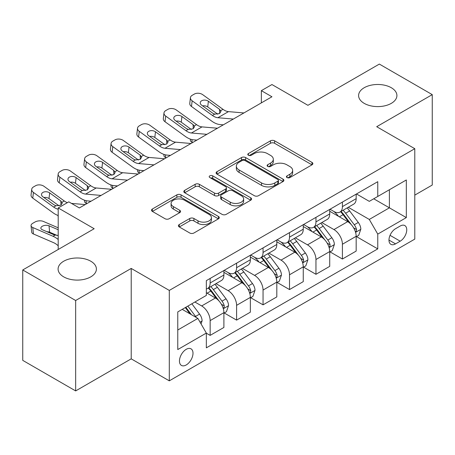 <?xml version="1.0" encoding="UTF-8"?>
<svg xmlns="http://www.w3.org/2000/svg" width="455" height="455" viewBox="0 0 455 455"><rect width="100%" height="100%" fill="white"/><g stroke="black" fill="none" stroke-linecap="round" stroke-linejoin="round"><path stroke-width="0.68" d="M287.025 177.564A2.059 1.189 0 0 0 289.937 177.564L312.005 164.818A2.94 1.695 0 0 0 312.869 163.618A2.94 1.695 0 0 0 312.005 162.424L274.615 140.834A2.94 1.695 0 0 0 270.463 140.834L248.39 153.574A2.059 1.189 0 0 0 247.787 154.416A2.059 1.189 0 0 0 248.39 155.257A2.059 1.189 0 0 0 251.296 155.257L254.152 153.608A9.401 5.426 0 0 1 267.449 153.608L270.566 155.405A9.401 5.426 0 0 1 273.318 159.244A9.401 5.426 0 0 1 270.566 163.083L267.711 164.727A2.059 1.189 0 0 0 267.108 165.569A2.059 1.189 0 0 0 267.711 166.411A2.059 1.189 0 0 0 270.617 166.411L273.472 164.761A9.401 5.426 0 0 1 286.769 164.761L289.88 166.558A9.401 5.426 0 0 1 292.639 170.398A9.401 5.426 0 0 1 289.88 174.237L287.025 175.886A2.059 1.189 0 0 0 286.423 176.722A2.059 1.189 0 0 0 287.025 177.564L287.025 175.886M90.79 261.221A19.155 11.056 0 0 0 69.916 258.827A19.155 11.056 0 0 0 58.092 269.041A19.155 11.056 0 0 0 63.7 276.862A19.155 11.056 0 0 0 84.573 279.256A19.155 11.056 0 0 0 96.397 269.041A19.155 11.056 0 0 0 90.79 261.221M391.3 87.724A19.155 11.056 0 0 0 370.427 85.324A19.155 11.056 0 0 0 358.603 95.544A19.155 11.056 0 0 0 364.21 103.365A19.155 11.056 0 0 0 385.084 105.759A19.155 11.056 0 0 0 396.908 95.544A19.155 11.056 0 0 0 391.3 87.724M186.231 364.955A9.578 5.528 120 0 0 192.488 356.515A9.578 5.528 120 0 0 191.02 348.843A9.578 5.528 120 0 0 186.231 349.315A9.578 5.528 120 0 0 179.975 357.755A9.578 5.528 120 0 0 181.443 365.428A9.578 5.528 120 0 0 186.231 364.955M179.27 224.542A2.94 1.695 0 0 0 178.405 225.743A2.94 1.695 0 0 0 179.27 226.943L189.758 233A2.94 1.695 0 0 0 193.915 233L218.423 218.849A2.94 1.695 0 0 0 219.287 217.649A2.94 1.695 0 0 0 218.423 216.449L181.033 194.859A2.94 1.695 0 0 0 176.881 194.859L152.368 209.016A2.94 1.695 0 0 0 151.509 210.216A2.94 1.695 0 0 0 152.368 211.41L165.04 218.73A2.94 1.695 0 0 0 169.192 218.73L179.685 212.673A2.94 1.695 0 0 0 180.544 211.473A2.94 1.695 0 0 0 179.685 210.273L173.4 206.644A7.86 4.539 0 0 1 171.097 203.436A7.86 4.539 0 0 1 175.948 199.244A7.86 4.539 0 0 1 184.514 200.228L209.129 214.441A7.86 4.539 0 0 1 211.433 217.649A7.86 4.539 0 0 1 206.581 221.841A7.86 4.539 0 0 1 198.016 220.857L193.915 218.491A2.94 1.695 0 0 0 189.758 218.491L179.27 224.542L179.27 226.943M414.789 195.121L432.25 185.043L432.25 94.629L379.345 64.081L307.921 105.315L271.942 84.545L261.358 90.653L271.942 96.767L79.358 207.952L68.779 201.844L58.2 207.952L58.2 249.494M75.655 300.505L75.655 390.919L131.211 358.847L131.211 268.433L75.655 300.505L22.75 269.957L94.174 228.723L58.2 207.952M131.211 268.433L169.3 290.421L414.789 148.694L414.789 239.108L169.3 380.841L169.3 290.421M432.25 94.629L376.7 126.7L414.789 148.694M254.362 195.701A2.94 1.695 0 0 0 258.514 195.701L283.027 181.551A2.94 1.695 0 0 0 283.886 180.351A2.94 1.695 0 0 0 283.027 179.151L245.637 157.567A2.94 1.695 0 0 0 241.486 157.567L216.972 171.717A2.94 1.695 0 0 0 216.108 172.917A2.94 1.695 0 0 0 216.972 174.117L254.362 195.701M210.625 178.007A2.059 1.189 0 0 1 212.713 178.297L212.713 175.852L250.728 197.8A2.94 1.695 0 0 1 251.587 199A2.94 1.695 0 0 1 250.728 200.2L226.215 214.35A2.94 1.695 0 0 1 222.063 214.35L184.667 192.761L184.667 190.366A2.94 1.695 0 0 0 183.809 191.566A2.94 1.695 0 0 0 184.667 192.761M184.667 190.366L195.161 184.309A2.94 1.695 0 0 1 199.313 184.309L214.476 193.062A2.94 1.695 0 0 0 218.633 193.062L225.589 189.047A2.94 1.695 0 0 0 226.454 187.847A2.94 1.695 0 0 0 225.589 186.647L209.806 177.53A2.059 1.189 0 0 1 209.203 176.694A2.059 1.189 0 0 1 210.472 175.596A2.059 1.189 0 0 1 212.713 175.852M75.655 390.919L22.75 360.371L22.75 269.957M400.19 226.033L395.531 228.723A9.276 5.358 120 0 0 389.474 236.896A9.276 5.358 120 0 0 390.896 244.335A9.276 5.358 120 0 0 395.531 243.874L400.19 241.184A9.276 5.358 120 0 0 406.247 233.011A9.276 5.358 120 0 0 404.825 225.572A9.276 5.358 120 0 0 400.19 226.033M356.487 193.961L369.289 201.355L377.758 196.463L377.758 181.681L206.337 280.65L206.337 295.432L177.768 311.925L177.768 349.559L206.337 333.066L206.337 347.848L377.758 248.885L377.758 234.097L369.289 219.435L348.246 207.287M377.758 196.463L406.326 179.97L406.326 217.604L377.758 234.097M131.211 358.847L169.3 380.841M261.358 90.653L261.358 102.875M373.737 198.789L389.395 207.827L389.395 189.746L406.326 179.97M369.289 219.435L389.395 207.827L406.326 217.604M177.768 330.012L197.874 318.403L182.21 309.36M206.337 333.191L210.147 335.386L210.147 320.604A11.972 6.91 -120 0 0 201.679 305.942L194.911 302.029M210.147 335.386L223.9 327.446L223.9 312.659A11.972 6.91 -120 0 0 215.437 297.997L206.337 292.747M224.218 312.966L236.6 320.115L236.6 305.328A11.972 6.91 -120 0 0 228.137 290.671L215.983 283.653M236.6 320.115L250.358 312.175L250.358 297.388A11.972 6.91 -120 0 0 241.889 282.726L223.9 272.34M250.671 297.695L263.053 304.844L263.053 290.057A11.972 6.91 -120 0 0 254.59 275.394L242.435 268.376M263.053 304.844L276.811 296.899L276.811 282.117A11.972 6.91 -120 0 0 268.342 267.455L250.358 257.069M277.129 282.424L289.505 289.568L289.505 274.786A11.972 6.91 -120 0 0 281.042 260.123L268.888 253.105M289.505 289.568L303.263 281.628L303.263 266.84A11.972 6.91 -120 0 0 294.8 252.184L276.811 241.793M303.582 267.148L315.958 274.297L315.958 259.509A11.972 6.91 -120 0 0 307.495 244.853L295.34 237.834M315.958 274.297L329.716 266.357L329.716 251.569A11.972 6.91 -120 0 0 321.253 236.907L303.263 226.522M330.034 251.877L342.416 259.026L342.416 244.238A11.972 6.91 -120 0 0 333.947 229.576L321.793 222.558M342.416 259.026L356.168 251.08L356.168 236.299A11.972 6.91 -120 0 0 347.705 221.636L329.716 211.251M330.034 209.232L333.947 211.495A11.972 6.91 -120 0 0 339.936 212.087A11.972 6.91 -120 0 0 342.416 206.604L342.416 202.088M303.582 224.508L307.495 226.766A11.972 6.91 -120 0 0 313.484 227.358A11.972 6.91 -120 0 0 315.958 221.881L315.958 217.359M277.129 239.779L281.042 242.037A11.972 6.91 -120 0 0 287.025 242.634A11.972 6.91 -120 0 0 289.505 237.152L289.505 232.63M250.671 255.05L254.59 257.314A11.972 6.91 -120 0 0 260.573 257.905A11.972 6.91 -120 0 0 263.053 252.423L263.053 247.907M224.218 270.327L228.137 272.585A11.972 6.91 -120 0 0 234.12 273.176A11.972 6.91 -120 0 0 236.6 267.699L236.6 263.178M356.487 236.606L377.758 248.885M339.936 212.087L353.689 204.147A11.972 6.91 -120 0 0 356.168 198.664L356.168 194.143M313.484 227.358L327.236 219.418A11.972 6.91 -120 0 0 329.716 213.935L329.716 209.414M287.025 242.634L300.783 234.689A11.972 6.91 -120 0 0 303.263 229.212L303.263 224.69M260.573 257.905L274.331 249.966A11.972 6.91 -120 0 0 276.811 244.483L276.811 239.961M234.12 273.176L247.878 265.237A11.972 6.91 -120 0 0 250.358 259.754L250.358 255.232M206.337 288.936A11.972 6.91 -120 0 0 207.668 288.453L221.426 280.507A11.972 6.91 -120 0 0 223.9 275.03L223.9 270.509M207.668 288.453A11.972 6.91 -120 0 0 210.147 282.97L210.147 278.449M197.874 318.403L206.337 333.066M287.85 177.854L289.88 176.676A9.401 5.426 0 0 0 292.639 172.837L292.639 170.398M273.318 159.244L273.318 161.684A9.401 5.426 0 0 1 270.566 165.523L268.53 166.701M311.965 164.841L274.615 143.279A2.94 1.695 0 0 0 270.463 143.279L249.209 155.547M282.987 181.573L245.637 160.006A2.94 1.695 0 0 0 241.486 160.006L217.012 174.134M277.834 181.192A2.059 1.189 0 0 0 278.437 180.351A2.059 1.189 0 0 0 277.834 179.509L245.012 160.564A2.059 1.189 0 0 0 242.106 160.564L239.091 162.298A9.401 5.426 0 0 0 236.338 166.138A9.401 5.426 0 0 0 239.091 169.977L261.528 182.927A9.401 5.426 0 0 0 274.826 182.927L277.834 181.192L277.834 183.632A2.059 1.189 0 0 0 278.437 182.796L278.437 180.351M236.338 166.138L236.338 168.583A9.401 5.426 0 0 0 239.091 172.422L239.091 169.977M277.834 183.632L274.826 185.373A9.401 5.426 0 0 1 261.528 185.373L239.091 172.422M184.707 192.783L195.161 186.755L195.161 184.309M226.454 187.847L226.454 190.292A2.94 1.695 0 0 1 225.589 191.487L218.633 195.508A2.94 1.695 0 0 1 214.476 195.508L199.313 186.755A2.94 1.695 0 0 0 195.161 186.755M212.713 178.297L250.688 200.223M230.213 202.145A7.86 4.539 0 0 0 238.778 203.129A7.86 4.539 0 0 0 243.63 198.937A7.86 4.539 0 0 0 241.326 195.73L232.653 190.725A2.94 1.695 0 0 0 228.501 190.725L221.539 194.74A2.94 1.695 0 0 0 220.681 195.94A2.94 1.695 0 0 0 221.539 197.14L230.213 202.145L230.213 204.591A7.86 4.539 0 0 0 238.778 205.575A7.86 4.539 0 0 0 243.63 201.383L243.63 198.937M220.681 195.94L220.681 198.386A2.94 1.695 0 0 0 221.539 199.586L221.539 197.14M230.213 204.591L221.539 199.586M211.433 217.649L211.433 220.095A7.86 4.539 0 0 1 206.581 224.287A7.86 4.539 0 0 1 198.016 223.303L193.915 220.931A2.94 1.695 0 0 0 189.758 220.931L179.31 226.965M171.097 203.436L171.097 205.882A7.86 4.539 0 0 0 173.4 209.09L173.4 206.644M179.645 212.695L173.4 209.09M218.389 218.872L181.033 197.305A2.94 1.695 0 0 0 176.881 197.305L152.408 211.433M356.168 236.788L358.711 235.32L360.826 229.212A7.928 4.578 -120 0 0 358.295 222.455L349.645 210.915A22.898 13.218 -120 0 0 347.148 207.924M338.548 216.347A22.898 13.218 -120 0 0 333.862 211.444M192.641 142.546L192.152 142.335A5.983 2.997 174.1 0 1 190.429 140.504L190.287 139.094M355.446 231.931L356.367 230.93L356.544 229.548A7.928 4.578 -120 0 0 354.274 224.776L345.624 213.236A22.898 13.218 -120 0 0 343.127 210.244M341 211.473A19.002 10.971 60 0 1 344.116 215.022L351.436 224.787M340.59 211.712A22.898 13.218 60 0 1 343.087 214.703L348.837 222.376M233.335 119.056L217.888 117.731A14.964 8.639 60 0 1 212.417 115.451L192.152 100.794L191.492 106.476A5.983 3.862 -173.3 0 1 189.775 103.336L190.44 97.66A5.983 3.862 6.7 0 0 192.152 100.794M223.32 124.835L219.964 124.551A22.449 12.962 60 0 1 211.757 121.132L191.492 106.476M243.914 112.942L228.473 111.623A14.964 8.639 60 0 1 223.001 109.342L202.737 94.685A5.983 3.862 6.7 0 0 194.302 94.094L192.186 95.317A5.983 3.862 6.7 0 0 190.44 97.66M219.708 113.449L219.532 109.314L220.948 111.52L219.549 113.545L214.697 114.137L212.764 113.221L201.616 105.162A4.789 3.088 -173.3 0 1 200.245 102.654A4.789 3.088 -173.3 0 1 201.645 100.777A4.789 3.088 -173.3 0 1 208.39 101.255L207.725 106.931L217.78 114.205M207.725 106.931A4.789 3.088 6.7 0 0 202.606 105.878M219.532 109.314L208.39 101.255M329.716 252.059L332.258 250.591L334.374 244.483A7.928 4.578 -120 0 0 331.843 237.732L323.192 226.186A22.898 13.218 -120 0 0 320.695 223.195M312.096 231.623A22.898 13.218 -120 0 0 307.409 226.715M166.189 157.817L165.7 157.606A5.983 2.997 174.1 0 1 163.976 155.775L163.834 154.37M328.993 247.201L329.915 246.206L330.091 244.824A7.928 4.578 -120 0 0 327.822 240.052L319.171 228.507A22.898 13.218 -120 0 0 316.674 225.515M314.541 226.744A19.002 10.971 60 0 1 317.664 230.293L324.978 240.064M314.132 226.982A22.898 13.218 60 0 1 316.635 229.974L322.379 237.646M303.263 267.33L305.8 265.868L307.916 259.754A7.928 4.578 -120 0 0 305.385 253.003L296.74 241.457A22.898 13.218 -120 0 0 294.243 238.465M285.643 246.894A22.898 13.218 -120 0 0 280.957 241.992M139.736 173.093L139.247 172.883A5.983 2.997 174.1 0 1 137.524 171.052L137.382 169.641M302.541 262.472L303.462 261.477L303.639 260.095A7.928 4.578 -120 0 0 301.364 255.323L292.719 243.783A22.898 13.218 -120 0 0 290.222 240.792M288.089 242.02A19.002 10.971 60 0 1 291.211 245.563L298.525 255.335M287.679 242.253A22.898 13.218 60 0 1 290.182 245.245L295.926 252.923M276.811 282.606L279.347 281.139L281.463 275.03A7.928 4.578 -120 0 0 278.932 268.274L270.287 256.734A22.898 13.218 -120 0 0 267.79 253.742M259.191 262.165A22.898 13.218 -120 0 0 254.499 257.263M113.284 188.364L112.794 188.154A5.983 2.997 174.1 0 1 111.071 186.323L110.923 184.912M276.088 277.749L277.01 276.748L277.18 275.366A7.928 4.578 -120 0 0 274.911 270.594L266.266 259.054A22.898 13.218 -120 0 0 263.769 256.063M261.636 257.291A19.002 10.971 60 0 1 264.759 260.84L272.073 270.606M261.227 257.53A22.898 13.218 60 0 1 263.724 260.522L269.474 268.194M206.883 134.327L191.436 133.002A14.964 8.639 60 0 1 185.964 130.727L165.7 116.07L165.034 121.747A5.983 3.862 -173.3 0 1 163.322 118.607L163.988 112.931A5.983 3.862 6.7 0 0 165.7 116.07M196.867 140.106L193.511 139.821A22.449 12.962 60 0 1 185.299 136.403L165.034 121.747M217.462 128.219L202.02 126.894A14.964 8.639 60 0 1 196.543 124.613L176.278 109.956A5.983 3.862 6.7 0 0 167.85 109.365L165.734 110.588A5.983 3.862 6.7 0 0 163.988 112.931M193.25 128.725L193.079 124.585L194.495 126.797L193.096 128.816L188.245 129.408L186.311 128.498L175.164 120.433A4.789 3.088 -173.3 0 1 173.793 117.925A4.789 3.088 -173.3 0 1 175.192 116.053A4.789 3.088 -173.3 0 1 181.937 116.525L181.272 122.202L191.327 129.476M181.272 122.202A4.789 3.088 6.7 0 0 176.153 121.149M193.079 124.585L181.937 116.525M180.43 149.598L164.983 148.279A14.964 8.639 60 0 1 159.512 145.998L139.247 131.341L138.582 137.018A5.983 3.862 -173.3 0 1 136.87 133.884L137.535 128.202A5.983 3.862 6.7 0 0 139.247 131.341M170.415 155.382L167.053 155.092A22.449 12.962 60 0 1 158.846 151.674L138.582 137.018M191.009 143.49L175.562 142.165A14.964 8.639 60 0 1 170.09 139.89L149.826 125.233A5.983 3.862 6.7 0 0 141.397 124.636L139.281 125.859A5.983 3.862 6.7 0 0 137.535 128.202M166.797 143.996L166.627 139.861L168.043 142.068L166.644 144.087L161.792 144.679L159.853 143.769L148.711 135.709A4.789 3.088 -173.3 0 1 147.34 133.196A4.789 3.088 -173.3 0 1 148.734 131.324A4.789 3.088 -173.3 0 1 155.479 131.796L154.819 137.478L164.875 144.747M154.819 137.478A4.789 3.088 6.7 0 0 149.701 136.426M166.627 139.861L155.479 131.796M153.972 164.875L138.53 163.55A14.964 8.639 60 0 1 133.059 161.269L112.794 146.612L112.129 152.294A5.983 3.862 -173.3 0 1 110.417 149.155L111.083 143.479A5.983 3.862 6.7 0 0 112.794 146.612M143.962 170.653L140.601 170.369A22.449 12.962 60 0 1 132.394 166.951L112.129 152.294M164.556 158.761L149.109 157.441A14.964 8.639 60 0 1 143.638 155.161L123.373 140.504A5.983 3.862 6.7 0 0 114.944 139.912L112.829 141.135A5.983 3.862 6.7 0 0 111.083 143.479M140.345 159.267L140.174 155.132L141.59 157.339L140.191 159.364L135.334 159.955L133.4 159.04L122.258 150.98A4.789 3.088 -173.3 0 1 120.888 148.472A4.789 3.088 -173.3 0 1 122.281 146.595A4.789 3.088 -173.3 0 1 129.027 147.073L128.367 152.749L138.422 160.024M128.367 152.749A4.789 3.088 6.7 0 0 123.248 151.697M140.174 155.132L129.027 147.073M250.358 297.877L252.895 296.41L255.01 290.301A7.928 4.578 -120 0 0 252.48 283.55L243.835 272.005A22.898 13.218 -120 0 0 241.332 269.013M232.732 277.442A22.898 13.218 -120 0 0 228.046 272.534M86.831 203.635L86.342 203.425A5.983 2.997 174.1 0 1 84.619 201.593L84.471 200.189M249.636 293.02L250.557 292.025L250.728 290.637A7.928 4.578 -120 0 0 248.458 285.871L239.813 274.325A22.898 13.218 -120 0 0 237.311 271.334M235.184 272.562A19.002 10.971 60 0 1 238.301 276.111L245.62 285.882M234.774 272.801A22.898 13.218 60 0 1 237.271 275.793L243.021 283.465M127.519 180.146L112.078 178.821A14.964 8.639 60 0 1 106.606 176.546L86.342 161.889L85.676 167.565A5.983 3.862 -173.3 0 1 83.965 164.426L84.624 158.749A5.983 3.862 6.7 0 0 86.342 161.889M117.504 185.924L114.148 185.64A22.449 12.962 60 0 1 105.941 182.222L85.676 167.565M138.104 174.037L122.657 172.712A14.964 8.639 60 0 1 117.185 170.432L96.921 155.775A5.983 3.862 6.7 0 0 88.486 155.183L86.37 156.406A5.983 3.862 6.7 0 0 84.624 158.749M113.892 174.544L113.722 170.403L115.138 172.616L113.739 174.635L108.881 175.226L106.948 174.316L95.8 166.251A4.789 3.088 -173.3 0 1 94.43 163.743A4.789 3.088 -173.3 0 1 95.829 161.866A4.789 3.088 -173.3 0 1 102.574 162.344L101.909 168.02L111.97 175.294M101.909 168.02A4.789 3.088 6.7 0 0 96.79 166.968M113.722 170.403L102.574 162.344M223.9 313.148L226.442 311.686L228.558 305.572A7.928 4.578 -120 0 0 226.027 298.821L217.382 287.276A22.898 13.218 -120 0 0 214.879 284.284M223.177 308.291L224.105 307.296L224.275 305.914A7.928 4.578 -120 0 0 222.006 301.142L213.361 289.602A22.898 13.218 -120 0 0 210.858 286.61M208.731 287.839A19.002 10.971 60 0 1 211.848 291.382L219.168 301.153M208.322 288.072A22.898 13.218 60 0 1 210.819 291.063L216.569 298.742M58.2 217.063A5.983 2.997 174.1 0 1 58.166 216.87L58.018 215.46M101.067 195.417L85.62 194.092A14.964 8.639 60 0 1 80.148 191.817L59.884 177.16L59.224 182.836A5.983 3.862 -173.3 0 1 57.512 179.702L58.172 174.02A5.983 3.862 6.7 0 0 59.884 177.16M91.051 201.201L87.696 200.911A22.449 12.962 60 0 1 79.488 197.493L59.224 182.836M111.651 189.308L96.204 187.983A14.964 8.639 60 0 1 90.733 185.708L70.468 171.052A5.983 3.862 6.7 0 0 62.034 170.454L59.918 171.677A5.983 3.862 6.7 0 0 58.172 174.02M87.44 189.815L87.269 185.68L88.685 187.887L87.286 189.906L82.429 190.497L80.495 189.587L69.348 181.528A4.789 3.088 -173.3 0 1 67.977 179.014A4.789 3.088 -173.3 0 1 69.376 177.143A4.789 3.088 -173.3 0 1 76.121 177.615L75.456 183.297L85.512 190.565M75.456 183.297A4.789 3.088 6.7 0 0 70.337 182.245M87.269 185.68L76.121 177.615M201.047 323.903L202.105 320.849A7.928 4.578 -120 0 0 199.574 314.092L191.856 303.792M58.2 227.824L43.35 221.42A5.983 2.997 -5.9 0 0 34.921 222.051L32.8 223.274A5.983 2.997 -5.9 0 0 31.048 225.697A5.983 2.997 -5.9 0 0 32.771 227.528L33.431 233.972A5.983 2.997 174.1 0 1 31.708 232.141L31.048 225.697M58.2 239.478A22.449 12.962 -120 0 0 53.036 236.27L32.771 227.528M58.2 245.78A14.964 8.639 -120 0 0 53.696 242.714L33.431 233.972M196.276 317.482A7.928 4.578 -120 0 0 195.553 316.413L187.835 306.113M185.85 307.262L191.396 314.661M58.2 235.462L54.304 234.899L42.23 229.69A4.789 2.394 174.1 0 1 40.853 228.222A4.789 2.394 174.1 0 1 42.258 226.283A4.789 2.394 174.1 0 1 49.003 225.777L58.2 229.747M57.194 235.468L49.669 232.221A4.789 2.394 -5.9 0 0 46.996 231.743M185.299 307.58L189.997 313.859M58.2 209.22A14.964 8.639 60 0 1 53.696 207.088L33.431 192.431L32.771 198.113A5.983 3.862 -173.3 0 1 31.054 194.973L31.719 189.291A5.983 3.862 6.7 0 0 33.431 192.431M58.2 215.522A22.449 12.962 60 0 1 53.036 212.769L32.771 198.113M67.334 202.674A14.964 8.639 60 0 1 64.28 200.979L44.016 186.323A5.983 3.862 6.7 0 0 35.581 185.731L33.465 186.954A5.983 3.862 6.7 0 0 31.719 189.291M85.193 204.579L71.492 203.408M60.987 205.086L60.811 200.951L62.227 203.157L60.833 205.182L55.976 205.774L54.043 204.858L42.895 196.799A4.789 3.088 -173.3 0 1 41.524 194.291A4.789 3.088 -173.3 0 1 42.924 192.414A4.789 3.088 -173.3 0 1 49.669 192.892L49.003 198.568L59.059 205.842M49.003 198.568A4.789 3.088 6.7 0 0 43.885 197.515M60.811 200.951L49.669 192.892M201.679 305.942L215.437 297.997M228.137 290.671L241.889 282.726M254.59 275.394L268.342 267.455M281.042 260.123L294.8 252.184M307.495 244.853L321.253 236.907M333.947 229.576L347.705 221.636M342.416 206.604L356.168 198.664M342.416 244.238L356.168 236.299M315.958 259.509L329.716 251.569M315.958 221.881L329.716 213.935M289.505 274.786L303.263 266.84M289.505 237.152L303.263 229.212M263.053 290.057L276.811 282.117M263.053 252.423L276.811 244.483M236.6 305.328L250.358 297.388M236.6 267.699L250.358 259.754M210.147 320.604L223.9 312.659M210.147 282.97L223.9 275.03M390.037 235.326L400.19 241.184M388.974 240.086L395.531 243.874M289.88 176.676L289.88 174.237M267.711 166.411L267.711 164.727M270.566 165.523L270.566 163.083M248.39 155.257L248.39 153.574M270.463 143.279L270.463 140.834M274.615 143.279L274.615 140.834M312.005 164.818L312.005 162.424M216.972 174.117L216.972 171.717M241.486 160.006L241.486 157.567M245.637 160.006L245.637 157.567M283.027 181.551L283.027 179.151M261.528 185.373L261.528 182.927M274.826 185.373L274.826 182.927M199.313 186.755L199.313 184.309M214.476 195.508L214.476 193.062M218.633 195.508L218.633 193.062M225.589 191.487L225.589 189.047M250.728 200.2L250.728 197.8M189.758 220.931L189.758 218.491M193.915 220.931L193.915 218.491M198.016 223.303L198.016 220.857M179.685 212.673L179.685 210.273M152.368 211.41L152.368 209.016M176.881 197.305L176.881 194.859M181.033 197.305L181.033 194.859M218.423 218.849L218.423 216.449M191.868 139.56L192.152 142.335M355.577 232.363L360.775 229.365M345.624 213.236L349.645 210.915M339.39 216.836L343.087 214.703M354.274 224.776L358.295 222.455M353.643 227.875L356.544 229.548M214.697 114.137L212.417 115.451M223.001 109.342L220.72 110.656M228.473 111.623L217.888 117.731M165.415 154.831L165.7 157.606M329.124 247.634L334.317 244.636M319.171 228.507L323.192 226.186M312.938 232.107L316.635 229.974M327.822 240.052L331.843 237.732M327.19 243.146L330.091 244.824M138.963 170.107L139.247 172.883M302.672 262.91L307.864 259.907M292.719 243.783L296.74 241.457M286.485 247.383L290.182 245.245M301.364 255.323L305.385 253.003M300.738 258.423L303.639 260.095M112.504 185.378L112.794 188.154M276.219 278.181L281.412 275.184M266.266 259.054L270.287 256.734M260.032 262.654L263.724 260.522M274.911 270.594L278.932 268.274M274.285 273.694L277.18 275.366M188.245 129.408L185.964 130.727M196.543 124.613L194.268 125.933M202.02 126.894L191.436 133.002M161.792 144.679L159.512 145.998M170.09 139.89L167.815 141.204M175.562 142.165L164.983 148.279M135.334 159.955L133.059 161.269M143.638 155.161L141.357 156.475M149.109 157.441L138.53 163.55M86.052 200.649L86.342 203.425M249.761 293.452L254.959 290.455M239.813 274.325L243.835 272.005M233.574 277.925L237.271 275.793M248.458 285.871L252.48 283.55M247.833 288.965L250.728 290.637M108.881 175.226L106.606 176.546M117.185 170.432L114.905 171.751M122.657 172.712L112.078 178.821M223.308 308.729L228.507 305.726M213.361 289.602L217.382 287.276M207.122 293.196L210.819 291.063M222.006 301.142L226.027 298.821M221.375 304.241L224.275 305.914M82.429 190.497L80.148 191.817M90.733 185.708L88.452 187.022M96.204 187.983L85.62 194.092M200.041 322.163L202.054 321.002M195.553 316.413L199.574 314.092M53.036 236.27L54.998 235.138M49.003 225.777L49.669 232.221M55.976 205.774L53.696 207.088M64.28 200.979L61.999 202.293"/></g></svg>
